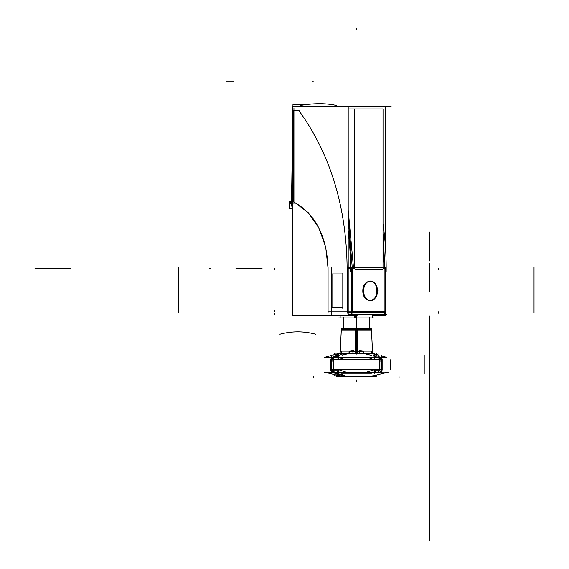 <?xml version="1.0" encoding="UTF-8"?>
<svg xmlns="http://www.w3.org/2000/svg" width="569" height="569" viewBox="0 0 569 569"><rect width="100%" height="100%" fill="white"/><g stroke="black" fill="none" stroke-linecap="round" stroke-linejoin="round"><path stroke-width="0.85" d="M343.527 317.68L343.527 328.932M356.628 317.68L356.628 328.932M343.263 317.68L343.263 328.932M356.372 317.964L356.372 328.903M369.48 317.68L369.48 328.932M356.116 317.68L356.116 328.932M369.224 317.68L369.224 328.932M369.736 328.718L343.007 328.718M341.414 328.718L371.329 328.718M365.974 329.359L341.329 329.359L371.422 329.359L356.372 329.359L356.372 353.69L356.372 352.033L363.136 351.109A2.703 1.131 -90 0 0 363.968 353.584L372.823 353.584L379.608 357.012L378.129 357.353L374.438 356.358M355.469 328.718L355.355 352.488M355.433 328.903L371.393 328.903L372.475 350.454M371.173 330.205L341.571 330.205M341.286 330.226L341.35 328.932L357.318 328.903L357.389 352.488M352.609 353.641L353.207 351.486L356.436 351.905L356.457 354.096M339.586 353.584L340.518 351.628L341.727 351.109A2.703 2.454 -90 0 1 339.928 353.584L348.776 353.584A2.703 1.131 90 0 0 349.608 351.109L341.727 351.109L340.518 351.628L339.586 353.584L340.518 351.628L339.586 353.584L340.518 351.628L341.727 351.109A2.703 2.454 -90 0 1 339.928 353.584L348.776 353.584A2.703 1.131 90 0 0 349.608 351.109L353.249 351.628L352.709 353.584L353.249 351.628L356.372 352.033L359.501 351.628L360.042 353.584L359.501 351.628L363.136 351.109A2.703 1.131 -90 0 0 363.968 353.584L372.823 353.584A2.703 2.454 90 0 1 371.016 351.109L372.226 351.628L373.157 353.584L372.226 351.628L371.016 351.109L363.136 351.109A2.703 1.131 -90 0 0 363.968 353.584L372.823 353.584A2.703 2.454 90 0 1 371.016 351.109L372.226 351.628L373.157 353.584M374.438 358.868L375.618 357.432L374.438 358.868M338.306 358.868L337.125 357.432L338.306 358.868M338.854 359.615L344.928 357.432L338.854 359.772M337.573 357.432A2.703 1.814 69.1 0 1 338.306 358.25A2.703 1.814 -110.9 0 0 337.573 357.432A2.703 1.814 69.1 0 1 338.306 358.25A2.703 1.814 -110.9 0 0 337.573 357.432A2.703 1.814 -110.9 0 1 338.306 358.25M374.438 358.25A2.703 1.814 -69.1 0 1 375.177 357.432A2.703 1.814 110.9 0 0 374.438 358.25A2.703 1.814 -69.1 0 1 375.177 357.432A2.703 1.814 110.9 0 0 374.438 358.25A2.703 1.814 -69.1 0 1 375.177 357.432M371.372 355.369L365.518 353.882M374.438 355.113L374.438 359.772M374.438 369.772L374.438 373.947M338.306 355.113L338.306 359.772M338.306 369.772L338.306 373.947M338.854 355.44L338.854 356.18M373.89 356.18L373.89 355.44M375.597 372.119L374.438 370.696M337.147 372.119L338.306 370.696M338.306 371.308A2.703 1.828 108.8 0 1 337.581 372.119A2.703 1.828 -71.2 0 0 338.306 371.308A2.703 1.828 108.8 0 1 337.581 372.119A2.703 1.828 -71.2 0 0 338.306 371.308A2.703 1.828 -71.2 0 1 337.581 372.119M334.664 372.204L338.306 373.086L333.199 372.204L336.556 372.517L333.918 372.204L338.306 373.733L333.918 372.204L333.192 372.517C343.47 377.147 343.47 377.147 333.192 372.517C340.945 375.86 346.357 378.641 333.192 372.517L333.192 372.517C340.945 375.86 346.357 378.641 333.192 372.517C340.945 375.86 346.357 378.641 333.192 372.517L333.199 372.204M341.279 373.947L371.465 373.947L341.279 373.947M378.079 372.204L374.438 373.086L378.079 372.204L379.551 372.517C369.281 377.147 369.281 377.147 379.551 372.517L376.194 372.517L379.551 372.204M375.17 372.119A2.703 1.828 -108.8 0 1 374.438 371.308A2.703 1.828 71.2 0 0 375.17 372.119A2.703 1.828 -108.8 0 1 374.438 371.308A2.703 1.828 71.2 0 0 375.17 372.119A2.703 1.828 -108.8 0 1 374.438 371.308M373.89 369.886L366.763 372.119L373.89 369.772M345.98 372.119L338.854 369.772L345.98 372.119M381.55 373.826L388.492 372.119L332.282 372.119L346.5 376.778L369.537 376.778L381.052 373.947M379.793 372.126L380.697 372.147M378.172 372.432L325.404 372.403M334.43 372.126L378.314 372.126M379.352 370.092A2.703 1.842 90 0 1 378.186 372.119M379.872 372.119A2.703 1.984 90 0 0 381.13 370.092A2.703 1.984 90 0 1 379.85 372.119M378.278 372.119A2.703 1.849 -90 0 0 379.452 370.092A2.703 1.849 -90 0 1 378.278 372.119A2.703 1.849 -90 0 0 379.452 370.092A2.703 1.849 -90 0 1 378.278 372.119A2.703 1.849 -90 0 0 379.452 370.092M379.487 369.58L381.052 369.58L379.487 369.58L381.052 369.58L381.052 359.964L379.487 359.964L381.052 359.964L379.487 359.964L379.487 369.58L379.487 359.964L379.487 369.58L381.052 369.58L381.052 359.964L381.052 369.58M381.017 370.092A2.703 1.977 90 0 1 379.765 372.119A2.703 1.977 90 0 0 381.017 370.092A2.703 1.977 90 0 1 379.765 372.119A2.703 1.977 90 0 0 381.017 370.092A2.703 1.977 90 0 1 379.765 372.119M375.12 369.772L374.438 369.829L375.12 369.772M374.438 359.416L379.58 359.416L379.58 370.092L374.438 370.092M379.487 359.48L379.487 360.703M374.438 359.679L375.391 359.772L374.438 359.679M379.452 359.416A2.703 1.849 -90 0 0 378.293 357.432A2.703 1.849 -90 0 1 379.452 359.416A2.703 1.849 -90 0 0 378.293 357.432A2.703 1.849 -90 0 1 379.452 359.416A2.703 1.849 -90 0 0 378.293 357.432M373.285 353.505L378.826 355.113L373.285 353.505M381.55 355.909L386.799 357.432L381.55 355.909L386.799 357.432L324.273 357.432L386.799 357.432L381.55 355.909L386.799 357.432L381.55 355.909L386.799 357.432L324.273 357.432L386.799 357.432L381.55 355.909M338.534 353.505L340.034 353.505L332.68 355.113L338.534 353.505M349.103 353.505L363.641 353.505L349.103 353.505M346.037 353.612L341.357 353.612M371.386 353.612L366.706 353.612M340.276 350.454L341.35 328.903M341.791 351.016C339.195 350.127 339.195 350.127 341.791 351.016C339.195 350.127 339.195 350.127 341.791 351.016M338.306 356.358L333.142 357.353L334.615 357.353L333.142 357.012L337.63 354.978M340.532 351.486L339.501 353.641M331.194 355.113L331.194 358.15M331.194 371.379L331.194 373.947M331.741 356.18L331.741 355.44M331.194 373.826L324.252 372.119L335.134 372.119L338.306 373.3M340.049 373.947L347.666 376.778L343.214 376.778L331.691 373.947M332.047 372.147L332.95 372.126M331.635 370.092A2.703 1.984 90 0 0 332.893 372.119M333.391 370.092A2.703 1.842 90 0 0 334.558 372.119M332.986 372.119A2.703 1.977 -90 0 1 331.734 370.092A2.703 1.977 -90 0 0 332.986 372.119A2.703 1.977 -90 0 1 331.734 370.092A2.703 1.977 -90 0 0 332.986 372.119A2.703 1.977 -90 0 1 331.734 370.092M331.691 369.58L331.691 359.964L331.691 369.58L333.256 369.58L333.256 359.964L331.691 359.964L333.256 359.964L331.691 359.964L331.691 369.58L333.256 369.58L331.691 369.58L333.256 369.58L333.256 359.964L333.256 369.58M333.292 370.092A2.703 1.849 90 0 0 334.465 372.119A2.703 1.849 90 0 1 333.292 370.092A2.703 1.849 90 0 0 334.465 372.119A2.703 1.849 90 0 1 333.292 370.092A2.703 1.849 90 0 0 334.465 372.119M330.952 359.772L330.952 369.772L381.792 369.772L381.792 359.772L381.792 369.772L330.952 369.772L330.952 359.772L381.792 359.772L330.952 359.772M381.052 359.8L381.052 361.102L379.487 361.102L379.487 359.8M333.256 359.8L333.256 361.102L331.691 361.102L331.691 359.8M378.193 357.432A2.703 1.842 90 0 1 379.352 359.416M379.857 357.432A2.703 1.984 90 0 1 381.102 359.416M372.226 351.628L371.016 351.109A2.703 2.454 90 0 0 372.823 353.584L379.608 357.012L372.823 353.584A2.703 2.454 90 0 1 371.016 351.109L363.136 351.109A2.703 1.131 -90 0 0 363.968 353.584L372.823 353.584A2.703 2.454 90 0 1 371.016 351.109L363.136 351.109A2.703 1.131 -90 0 0 363.968 353.584L372.823 353.584L379.608 357.012L376.237 357.012M379.772 357.432A2.703 1.977 90 0 1 381.01 359.416A2.703 1.977 90 0 0 379.772 357.432A2.703 1.977 90 0 1 381.01 359.416A2.703 1.977 90 0 0 379.772 357.432A2.703 1.977 90 0 1 381.01 359.416M381.792 359.942L382.148 359.871M382.148 370.092L380.96 370.092L380.96 359.416L382.148 359.416L382.148 370.092M381.052 370.028L381.052 368.812M381.792 368.812L382.148 370.042M382.148 369.665L381.792 369.594L382.148 369.665M381.55 355.113L381.55 358.15M381.55 371.379L381.55 373.947M381.002 355.44L381.002 356.18M373.243 353.641L372.218 351.486M370.96 351.016C373.556 350.127 373.556 350.127 370.96 351.016C373.556 350.127 373.556 350.127 370.96 351.016M363.783 353.612A2.703 1.102 90 0 1 362.93 350.981L371.109 350.981A2.703 2.475 90 0 0 373.044 353.612L363.783 353.612M360.006 353.662L359.281 350.454L363.193 350.995L364.082 353.619M356.294 354.096L356.308 351.905L359.537 351.486L360.141 353.641M330.596 359.416L331.784 359.416L331.784 370.092L330.596 370.092L330.596 359.416M331.691 359.48L331.691 360.703M330.952 360.703L330.596 359.473M330.952 369.594L330.596 369.665M331.734 359.416A2.703 1.977 -90 0 1 332.972 357.432A2.703 1.977 -90 0 0 331.734 359.416A2.703 1.977 -90 0 1 332.972 357.432A2.703 1.977 -90 0 0 331.734 359.416A2.703 1.977 -90 0 1 332.972 357.432M330.596 359.871L330.952 359.942M332.886 357.432A2.703 1.984 90 0 0 331.642 359.416M334.551 357.432A2.703 1.842 90 0 0 333.398 359.416M334.458 357.432A2.703 1.849 90 0 0 333.299 359.416A2.703 1.849 90 0 1 334.458 357.432A2.703 1.849 90 0 0 333.299 359.416A2.703 1.849 90 0 1 334.458 357.432A2.703 1.849 90 0 0 333.299 359.416M337.36 359.772L338.306 359.679L337.36 359.772M338.306 370.092L333.164 370.092L333.164 359.416L338.306 359.416M333.256 370.028L333.256 368.812M338.306 369.829L337.623 369.772L338.306 369.829M376.265 376.685L336.478 376.685M339.707 353.612A2.703 2.475 90 0 0 341.635 350.981L349.821 350.981A2.703 1.102 90 0 1 348.961 353.612L339.707 353.612M348.669 353.619L349.551 350.995L353.463 350.454L352.737 353.662M338.676 317.893L374.075 317.893M354.558 314.515L354.558 317.964L372.603 317.964L372.603 314.444M357.168 315.774L355.575 315.774L355.575 314.472L355.575 315.774L348.2 315.774M356.599 314.515L356.599 317.964L340.141 317.964L340.141 315.838M334.124 106.218L309.764 106.218M304.771 104.796L302.971 104.796M302.068 105.201L302.068 104.796L299.145 104.796L302.068 104.796L302.068 105.201L302.068 104.796L299.145 104.796M300.34 106.254L299.948 106.218M292.971 104.305L291.484 203.922L292.971 104.305L308.761 104.305L292.971 104.305M329.607 104.305L333.754 104.305L333.747 104.938L333.754 104.305L329.607 104.305M292.295 202.009L292.658 177.535M295.716 106.204L296.314 106.254M296.997 106.254L296.598 106.218L296.997 106.254M348.2 106.254L292.658 106.254L292.658 315.838L348.2 315.838L348.2 106.254L385.547 106.254L385.547 248.504M385.547 312.68L385.547 315.838L372.603 315.838M289.095 202.009L291.719 202.009M290.09 202.009L291.513 202.009L290.09 202.009L292.032 206.163L290.09 202.009L292.032 206.163L290.09 202.009L291.513 202.009L290.09 202.009L292.032 206.163M289.721 201.86L292.658 201.86M289.806 202.009L290.624 202.009L292.992 206.255L292.139 206.255M292.658 203.844L292.082 203.844M293.938 203.844L293.938 108.444M292.658 108.444L292.082 108.444L292.082 163.694M293.732 110.279L293.732 202.009C315.368 213.859 326.812 235.943 328.064 268.262L328.064 311.812L347.133 311.812L347.133 268.262L351.528 268.262L347.133 268.262C346.436 206.632 330.361 154.099 298.917 110.656C330.361 154.099 346.436 206.632 347.133 268.262L351.528 268.262L347.133 268.262C346.436 206.632 330.361 154.099 298.917 110.656L293.938 110.294L298.917 110.656C330.361 154.099 346.436 206.632 347.133 268.262C346.436 206.632 330.361 154.099 298.917 110.656M299.095 110.671L298.213 110.606M352.289 268.262L352.289 311.812L384.914 311.812L352.289 311.812L352.289 268.262L353.712 268.262L355.632 269.614L353.712 268.262L355.632 269.614L353.712 268.262L352.289 268.262L353.712 268.262L352.289 268.262L348.2 218.261L352.289 268.262L352.289 311.812L384.914 311.812L384.914 268.262L383.897 268.262L384.914 268.262L383.897 268.262L382.482 269.614L355.632 269.614L382.482 269.614L383.897 268.262L382.482 269.614L355.632 269.614L382.482 269.614L383.897 268.262L384.914 268.262L384.914 311.812L352.289 311.812L352.289 268.262L348.2 218.261M343.015 273.938L343.015 307.751M332.019 307.751L332.019 273.938M342.808 308.426L342.808 273.262M350.476 314.515L350.476 315.439L348.2 315.439M342.837 273.938L331.592 273.938M331.4 267.33L331.4 315.439M383.015 267.387L383.015 108.956L348.2 108.956L354.48 108.956L354.48 267.387M348.2 210.125L353.413 266.897M384.103 266.897L383.015 242.394M336.265 105.45A135.258 69.795 143 0 0 300.581 105.45A223.098 157.755 90 0 1 301.186 106.254A223.098 157.755 90 0 0 300.581 105.45A135.258 69.795 143 0 1 336.265 105.45A223.098 157.755 90 0 1 336.869 106.254A223.098 157.755 90 0 0 336.265 105.45M383.015 223.923A223.098 157.755 90 0 1 386.145 271.84A135.258 1.536 -179.4 0 1 385.441 271.84A135.258 1.536 -179.4 0 0 386.145 271.84A223.098 157.755 90 0 0 383.015 223.923M351.528 271.84A135.258 1.536 -179.4 0 1 350.461 271.84A223.098 157.755 90 0 0 348.2 230.473A223.098 157.755 90 0 1 350.461 271.84A135.258 1.536 -179.4 0 0 351.528 271.84M383.015 233.518L384.914 268.262L384.914 311.812L384.914 268.262L383.015 233.518L384.914 268.262M385.441 312.68L351.528 312.68L351.528 267.387L385.441 267.387L385.654 311.812M382.702 314.515A2.703 2.212 -90 0 0 384.793 312.68A2.703 2.212 90 0 1 382.702 314.515A2.703 2.212 -90 0 0 384.793 312.68A2.703 2.212 90 0 1 382.702 314.515A2.703 2.212 -90 0 0 384.793 312.68M383.101 314.508A2.703 2.219 -90 0 0 383.221 314.515A2.703 2.219 -90 0 0 385.327 312.68M349.821 314.501A2.703 1.543 -90 0 0 349.985 314.515A2.703 1.543 -90 0 0 351.521 311.513M350.732 314.515A2.703 1.558 -90 0 0 352.204 312.68A2.703 1.558 90 0 1 350.732 314.515A2.703 1.558 -90 0 0 352.204 312.68A2.703 1.558 90 0 1 350.732 314.515A2.703 1.558 -90 0 0 352.204 312.68M348.2 314.515L386.394 314.515M291.655 206.163L292.658 206.163M292.068 206.255L292.907 206.255M292.658 208.908L289.045 208.908L289.315 201.711L291.513 201.711M293.732 202.009C315.368 213.859 326.812 235.943 328.064 268.262C326.812 235.943 315.368 213.859 293.732 202.009C315.368 213.859 326.812 235.943 328.064 268.262L325.71 247.124L318.86 227.977L308.17 212.6L294.65 202.443M328.064 311.812L347.133 311.812L328.064 311.812L328.064 268.262L328.064 311.812L328.064 268.262L328.064 311.812L347.133 311.812L347.133 268.262L351.528 268.262M347.524 311.513A2.703 1.878 90 0 0 349.394 314.515M346.564 311.812L347.495 311.812M348.2 311.812L351.528 311.812M351.528 312.68L348.2 312.68M350.483 267.387L348.2 267.387M352.289 312.651L352.289 311.357L384.914 311.357L384.914 312.651M376.685 312.025C377.389 311.648 362.659 311.648 362.816 312.025C362.659 312.402 377.389 312.402 376.685 312.025M363.627 291.463A9.808 6.935 -90 0 1 370.547 281.036A9.808 6.935 -90 0 1 377.467 291.463A9.808 6.935 -90 0 0 370.547 281.036A9.808 6.935 -90 0 0 363.627 291.463M377.467 290.226A9.808 6.935 -90 0 1 370.547 300.652A9.808 6.935 -90 0 1 363.627 290.226A9.808 6.935 -90 0 0 370.547 300.652A9.808 6.935 -90 0 0 377.467 290.226M374.388 314.515L374.388 315.439L372.603 315.439M374.644 314.515L372.603 314.813M331.592 307.751L342.837 307.751M292.203 106.218L371.529 106.218M293.732 106.218L351.386 106.218M391.131 106.218L370.746 106.218M429.453 345.106L429.453 332.26C429.453 323.533 429.453 323.533 429.453 332.26C429.453 340.98 429.453 340.98 429.453 332.26C429.453 323.533 429.453 323.533 429.453 332.26C429.453 340.98 429.453 340.98 429.453 332.26L429.453 345.106M429.453 332.26C429.453 344.643 429.453 344.643 429.453 332.26C429.453 319.87 429.453 319.87 429.453 332.26C429.453 344.643 429.453 344.643 429.453 332.26C429.453 319.87 429.453 319.87 429.453 332.26L429.453 336.507L429.453 332.26C429.453 344.643 429.453 344.643 429.453 332.26C429.453 319.87 429.453 319.87 429.453 332.26C429.453 344.643 429.453 344.643 429.453 332.26C429.453 319.87 429.453 319.87 429.453 332.26C429.453 323.533 429.453 323.533 429.453 332.26C429.453 340.98 429.453 340.98 429.453 332.26C429.453 323.533 429.453 323.533 429.453 332.26C429.453 340.98 429.453 340.98 429.453 332.26L429.453 340.753L429.453 332.26C429.453 344.643 429.453 344.643 429.453 332.26C429.453 319.87 429.453 319.87 429.453 332.26C429.453 344.643 429.453 344.643 429.453 332.26C429.453 319.87 429.453 319.87 429.453 332.26L429.453 340.753L429.453 332.26C429.453 349.707 429.453 349.707 429.453 332.26C429.453 314.806 429.453 314.806 429.453 332.26C429.453 349.707 429.453 349.707 429.453 332.26C429.453 314.806 429.453 314.806 429.453 332.26L429.453 336.507L429.453 332.26C429.453 344.643 429.453 344.643 429.453 332.26C429.453 319.87 429.453 319.87 429.453 332.26C429.453 344.643 429.453 344.643 429.453 332.26C429.453 319.87 429.453 319.87 429.453 332.26L429.453 354.16C429.453 346.315 429.453 346.315 429.453 354.167L429.453 411.65C429.453 419.502 429.453 419.502 429.453 411.65L429.453 354.167C429.453 346.315 429.453 346.315 429.453 354.167L429.453 411.65C429.453 419.502 429.453 419.502 429.453 411.65L429.453 426.266C429.453 428.457 429.453 428.457 429.453 426.266L429.453 332.26L429.453 426.266C429.453 428.457 429.453 428.457 429.453 426.266L429.453 332.26M352.709 353.584L353.249 351.628L352.709 353.584L353.249 351.628L356.372 352.033L356.372 329.359L356.372 352.033L349.608 351.109L341.727 351.109A2.703 2.454 -90 0 1 339.928 353.584L348.776 353.584A2.703 1.131 90 0 0 349.608 351.109L356.372 352.033L356.372 353.69L356.372 352.033L359.501 351.628L356.372 352.033L356.372 353.69M348.605 353.612L342.232 355.113M370.511 355.113L364.139 353.612M373.89 359.772L367.816 357.432M346.813 376.685L338.918 373.947M336.507 357.012L333.142 357.012L339.928 353.584L348.776 353.584A2.703 1.131 90 0 0 349.608 351.109L341.727 351.109A2.703 2.454 -90 0 1 339.928 353.584L348.776 353.584A2.703 1.131 90 0 0 349.608 351.109L341.727 351.109A2.703 2.454 -90 0 1 339.928 353.584L333.142 357.012L339.928 353.584M339.565 375.32L340.447 375.874M360.042 353.584L359.501 351.628L363.136 351.109L359.501 351.628L360.042 353.584L359.501 351.628M429.453 346.628L429.453 317.886L429.453 346.628M356.372 28.45L356.372 29.801L356.372 28.45M381.529 355.113L381.529 373.947M429.453 337.588L429.453 339.672L429.453 337.588M356.372 380.014L356.372 381.365L356.372 380.014M338.306 373.733L333.918 372.204M376.714 353.235L376.714 354.587M379.487 359.416L379.487 370.092M343.484 353.612L339.622 355.113L343.484 353.612M338.306 355.625L333.676 357.432L338.306 355.625M429.453 331.649L429.453 330.696L429.453 331.649M340.518 351.628L341.727 351.109M313.69 376.728L313.69 378.086M332.637 369.452A2.703 1.899 90 0 0 333.875 372.119M390.185 359.772L390.185 369.772L390.185 359.772M379.487 359.964L381.052 359.964L379.487 359.964M331.691 359.964L333.256 359.964L331.691 359.964M379.886 357.432A2.703 1.984 90 0 1 381.13 359.416M378.093 375.981L378.093 374.63M381.052 370.092L381.052 359.416M399.061 376.728L399.061 378.086M424.218 355.113L424.218 373.947M356.102 353.612L356.13 350.981M371.016 351.109L363.136 351.109M374.118 353.612A2.703 2.632 -90 0 1 372.667 352.695M429.453 331.99L429.453 331.03L429.453 331.99M378.093 353.235L378.093 354.587M376.714 375.981L376.714 375.014M336.03 353.235L336.03 354.195M334.657 375.981L334.657 374.672M334.657 353.235L334.657 354.587M331.691 359.416L331.691 370.092M333.854 357.432A2.703 1.899 90 0 0 332.623 360.092M336.03 375.981L336.03 374.63M333.256 370.092L333.256 359.416M429.453 329.529L429.453 328.576L429.453 329.529M349.608 351.109L353.249 351.628M355.575 314.515L355.575 317.893M429.453 348.491L429.453 316.03L429.453 348.491M429.453 341.727L429.453 322.787L429.453 341.727M347.133 311.812L347.133 268.262M292.295 206.255L292.658 206.255M376.685 290.844C377.382 278.205 362.695 278.17 362.816 290.844C362.659 303.476 377.347 303.533 376.685 290.844C377.382 278.205 362.695 278.17 362.816 290.844C362.659 303.476 377.347 303.533 376.685 290.844C377.382 278.205 362.695 278.17 362.816 290.844C362.659 303.476 377.347 303.533 376.685 290.844M429.453 341.813L429.453 427.874L429.453 341.813M429.453 354.16L429.453 411.657C429.453 419.509 429.453 419.509 429.453 411.657L429.453 354.16C429.453 346.308 429.453 346.308 429.453 354.16L429.453 411.657C429.453 419.509 429.453 419.509 429.453 411.657L429.453 354.16C429.453 346.308 429.453 346.308 429.453 354.16M429.453 400.789L429.453 403.492L429.453 400.789M429.453 369.672L429.453 372.375L429.453 369.672M429.453 263.618L429.453 292.018L429.453 263.618M429.453 326.962L429.453 329.671L429.453 326.962M429.453 327.623L429.453 330.326L429.453 327.623M429.453 342.261L429.453 340.632L429.453 342.261M313.334 81.267L312.381 81.267M233.546 81.267L226.426 81.267M429.453 241.292L429.453 236.647L429.453 241.292M429.453 236.953L429.453 260.908L429.453 236.953M429.453 336.108L429.453 333.818L429.453 336.108M429.453 330.76L429.453 333.882L429.453 330.76M429.453 336.315L429.453 537.847L429.453 336.315M299.13 110.678L293.405 110.258M429.453 499.973L429.453 533.786L429.453 499.973M429.453 339.359L429.453 358.968L429.453 339.359M429.453 384.473L429.453 409.716L429.453 384.473M429.453 400.761L429.453 385.483L429.453 400.761M429.453 334.28L429.453 325.496L429.453 334.28M274.365 269.614L274.365 268.262M429.453 333.206L429.453 332.488L429.453 333.206M262.089 268.262L235.95 268.262M429.453 328.107L429.453 329.373L429.453 328.107M210.573 268.262L209.612 268.262L210.573 268.262M70.663 268.262L34.979 268.262L70.663 268.262M429.453 333.477L429.453 332.474L429.453 333.477M274.365 311.812L274.365 310.454M382.852 314.508A2.703 2.219 -90 0 0 385.106 312.68M429.453 379.936L429.453 407.753C429.453 410.334 429.453 410.334 429.453 407.753L429.453 378.577C429.453 375.881 429.453 375.881 429.453 378.577L429.453 407.753C429.453 410.334 429.453 410.334 429.453 407.753L429.453 378.577C429.453 375.881 429.453 375.881 429.453 378.577L429.453 379.936M429.453 401.373L429.453 385.483L429.453 401.373M429.453 330.162L429.453 332.076L429.453 330.162M315.71 334.223A135.258 95.642 90 0 0 279.877 334.223M429.453 328.469L429.453 330.134L429.453 328.469M429.453 232.081L429.453 236.334L429.453 232.081M328.064 267.387L328.064 312.68M429.453 330.205L429.453 332.076L429.453 330.205M347.133 312.68L347.133 267.387M274.365 314.515L274.365 313.163M178.723 312.68L178.723 267.387M384.914 311.812L352.289 311.812M377.261 290.844L378.221 290.844L377.261 290.844M438.386 268.262L438.386 269.614M534.021 267.387L534.021 312.68M429.453 336.656L429.453 336.272L429.453 336.656M429.453 406.863L429.453 406.38L429.453 406.863M429.453 347.133L429.453 317.381L429.453 347.133M438.386 311.812L438.386 313.163M429.453 494.297L429.453 540.55L429.453 494.297M429.453 366.073L429.453 375.96L429.453 366.073M429.453 332.282L429.453 333.583L429.453 332.282M429.453 324.821L429.453 333.605L429.453 324.821M429.453 336.635L429.453 335.006L429.453 336.635M429.453 330.539L429.453 330.909L429.453 330.539M429.453 326.172L429.453 338.342L429.453 326.172M342.133 328.726L341.336 329.487M341.329 329.359L342.005 328.718M370.618 328.726L371.415 329.487M371.422 329.359L370.746 328.718M371.465 330.226L371.401 328.932M331.194 355.525L324.273 357.432L331.194 355.525M339.665 353.513L340.198 351.905M382.112 359.416L380.732 357.432L382.112 359.416M382.012 370.519L380.682 372.119M372.766 375.789L371.841 376.209M332.061 372.119L330.632 370.092M330.639 359.416L332.019 357.432L330.639 359.416M372.603 315.774L372.603 314.472M385.512 312.68L384.48 314.038L385.512 312.68"/></g></svg>

